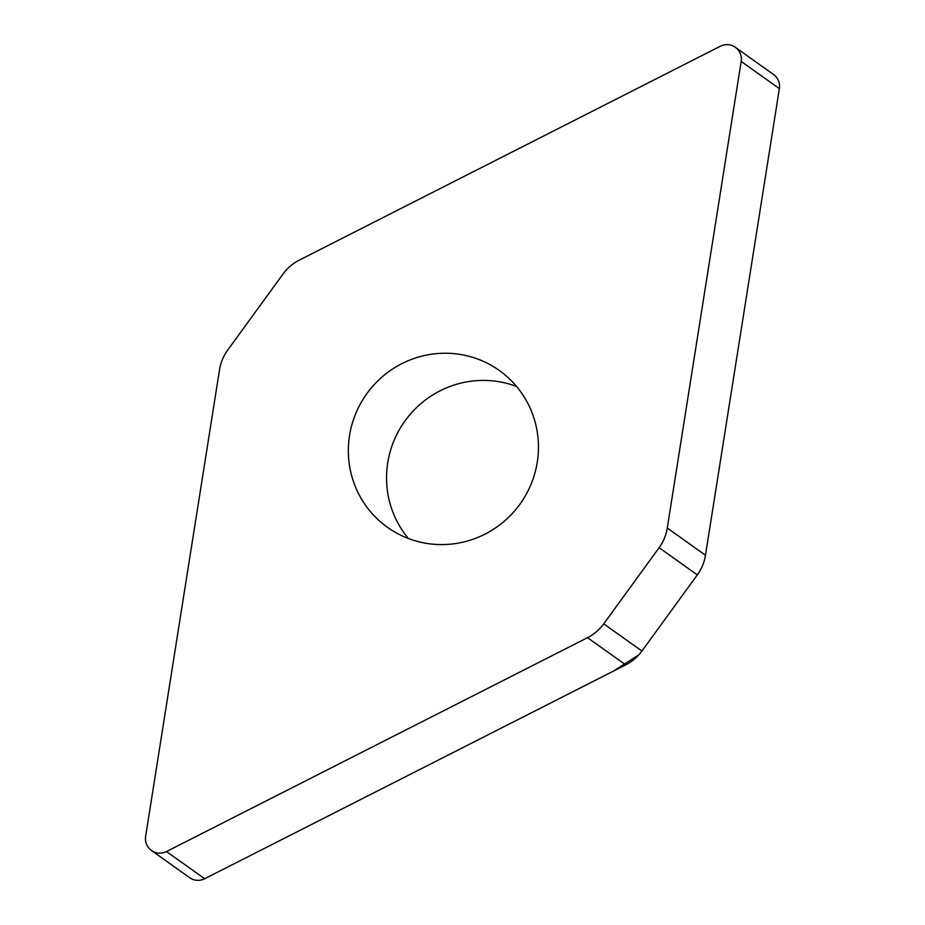 <?xml version="1.0" encoding="UTF-8"?>
<svg xmlns="http://www.w3.org/2000/svg" width="925" height="925" viewBox="0 0 925 925"><rect width="100%" height="100%" fill="white"/><g stroke="black" fill="none" stroke-linecap="round" stroke-linejoin="round"><path stroke-width="1.39" d="M227.689 350.113A44.828 43.949 -54.6 0 0 219.526 369.769L145.63 836.385A14.823 14.534 -54.6 0 0 166.477 851.555L587.525 637.672A44.828 43.949 -54.6 0 0 603.724 623.855L659.109 547.704A44.828 43.949 -54.6 0 0 667.272 528.036L741.168 61.432A14.823 14.534 -54.6 0 0 720.321 46.25L299.272 260.133A44.828 43.949 -54.6 0 0 283.073 273.962L227.689 350.113M735.317 47.291L773.52 74.486A14.823 14.534 125.4 0 1 779.37 88.615L705.474 555.231A44.828 43.949 125.4 0 1 697.311 574.887L641.927 651.038A44.828 43.949 125.4 0 1 625.728 664.867L204.679 878.75A14.823 14.534 125.4 0 1 189.683 877.709L151.48 850.514M408.399 538.512A96.316 94.419 125.4 0 1 387.737 462.778A96.316 94.419 125.4 0 1 516.601 386.488M537.263 462.222A96.316 94.419 -54.6 0 0 499.246 370.439A96.316 94.419 -54.6 0 0 349.534 435.583A96.316 94.419 -54.6 0 0 387.552 527.377A96.316 94.419 -54.6 0 0 537.263 462.222M166.477 851.555L204.679 878.75L613.321 671.168L638.897 654.773M603.724 623.855L641.927 651.038L697.357 574.83M667.272 528.036L705.474 555.231L779.37 88.615L741.168 61.432M625.728 664.867L587.525 637.672M697.311 574.887L659.109 547.704"/></g></svg>
